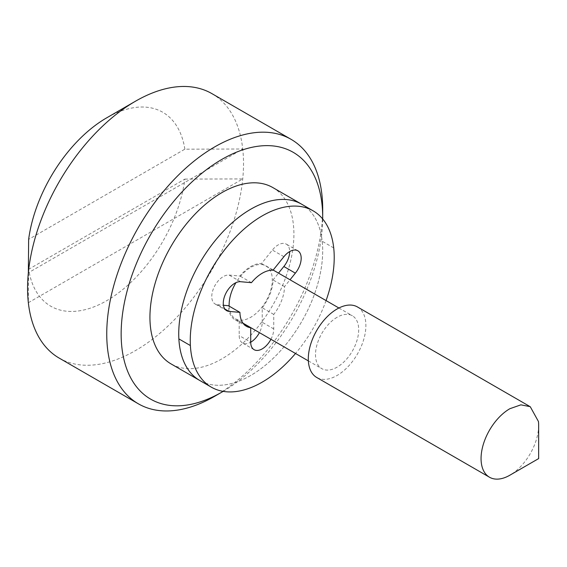 <?xml version="1.0" encoding="UTF-8"?>
<svg xmlns="http://www.w3.org/2000/svg" width="567" height="567" viewBox="0 0 567 567"><rect width="100%" height="100%" fill="white"/><g stroke="black" fill="none" stroke-linecap="round" stroke-linejoin="round"><path stroke-width="0.43" stroke-dasharray="2.83 2.13" d="M326.06 300.588A101.798 58.777 -60 0 1 295.52 353.482M270.927 339.286A16.287 9.405 -60 0 0 273.755 328.924L273.755 314.423A31.561 18.222 -60 0 0 284.542 286.604L290.028 279.786M301.616 204.191A101.798 58.777 -60 0 1 322.198 241.273A101.798 58.777 -60 0 1 282.146 348.981A101.798 58.777 -60 0 1 199.818 380.514A101.798 58.777 120 0 0 282.345 348.755A101.798 58.777 120 0 0 322.141 240.798A101.798 58.777 120 0 0 301.616 204.191M224.865 309.015L217.466 304.734A16.287 9.405 -60 0 1 215.141 304.004A16.287 9.405 -60 0 1 214.149 287.079A16.287 9.405 -60 0 1 229.047 275.059L239.926 276.03A31.561 18.222 -60 0 1 261.507 263.57L272.387 250.033A16.287 9.405 -60 0 1 286.292 244.122A16.287 9.405 -60 0 1 289.666 251.578M217.466 304.734L223.441 305.273M243.123 323.339L239.196 321.071A31.561 18.222 -60 0 1 234.936 319.682A31.561 18.222 -60 0 1 228.409 305.712M239.196 321.071L239.196 335.572A16.287 9.405 -60 0 0 242.57 343.028A16.287 9.405 -60 0 0 250.713 342.227L239.196 335.572M273.755 328.924L262.238 322.276A16.287 9.405 -60 0 1 259.41 332.638M262.238 322.276L262.238 307.775A31.561 18.222 -60 0 0 273.025 279.956L278.51 273.131M273.755 314.423L262.238 307.775M284.542 286.604L273.025 279.956M273.025 270.218L261.507 263.57M251.443 282.678L239.926 276.03M59.195 358.103A152.7 88.161 120 0 0 73.816 363.794A152.7 88.161 120 0 0 242.74 178.931A152.7 88.161 120 0 0 242.74 149.008L28.35 272.784M184.863 179.094L242.74 178.931L28.35 302.707L28.641 269.297A111.983 64.652 120 0 0 106.752 300.666A111.983 64.652 120 0 0 184.863 179.094L28.641 269.297M223.164 391.372A142.523 82.286 120 0 0 322.694 218.982M272.826 187.564A101.798 58.777 -60 0 1 293.352 224.171A101.798 58.777 -60 0 1 253.555 332.134A101.798 58.777 -60 0 1 171.021 363.894M229.153 306.145A30.54 17.634 120 0 0 235.447 318.803A30.54 17.634 120 0 0 258.191 311.432A30.54 17.634 120 0 0 272.245 281.884A30.54 17.634 120 0 0 265.987 265.902A30.54 17.634 120 0 0 250.713 267.418A30.54 17.634 120 0 0 235.971 282.642M357.458 306.96A40.718 23.509 -60 0 1 365.687 321.787A40.718 23.509 -60 0 1 349.669 364.872A40.718 23.509 -60 0 1 316.74 377.487M337.096 317.286A30.54 17.634 120 0 0 315.571 352.695A30.54 17.634 120 0 0 321.829 368.67A30.54 17.634 120 0 0 344.573 361.299A30.54 17.634 120 0 0 358.627 331.752A30.54 17.634 120 0 0 352.369 315.776A30.54 17.634 120 0 0 337.096 317.286M211.895 93.619A152.7 88.161 120 0 1 242.74 149.008L184.863 149.178L28.641 239.373M184.863 149.178A111.983 64.652 120 0 0 106.752 117.801M538.65 425.335A40.718 23.509 -60 0 1 509.861 475.21M322.701 209.237A152.7 88.161 -60 0 1 322.694 210.322A152.7 88.161 -60 0 1 214.73 396.248M283.904 256.688L272.387 250.033M240.564 281.707L229.047 275.059M333.715 247.921L322.198 241.273M246.454 326.33L234.936 319.682M254.087 349.683L242.57 343.028M297.81 250.77L286.292 244.122M226.658 310.659L215.141 304.004M529.351 406.199L530.216 406.702M235.447 318.803L242.988 323.155M308.363 360.895L321.829 368.67M265.987 265.902L273.166 270.048M338.903 308.001L352.369 315.776"/><path stroke-width="0.85" d="M295.52 353.482A101.798 58.777 -60 0 1 211.335 387.162A101.798 58.777 -60 0 1 190.384 345.558A101.798 58.777 -60 0 1 232.668 240.288A101.798 58.777 -60 0 1 313.133 210.839A101.798 58.777 -60 0 1 333.715 247.921A101.798 58.777 -60 0 1 326.06 300.588M290.028 279.786L295.357 273.152A16.287 9.405 -60 0 0 297.81 250.77A16.287 9.405 -60 0 0 283.904 256.688L273.025 270.218A31.561 18.222 -60 0 0 251.443 282.678L240.564 281.707A16.287 9.405 -60 0 0 225.666 293.727A16.287 9.405 -60 0 0 226.658 310.659A16.287 9.405 -60 0 0 228.983 311.389L239.926 312.367L228.409 305.712L223.441 305.273M270.927 339.286A16.287 9.405 -60 0 1 254.087 349.683A16.287 9.405 -60 0 1 250.713 342.227L250.713 327.719A31.561 18.222 -60 0 1 246.454 326.33A31.561 18.222 -60 0 1 239.926 312.367M178.867 338.91A101.798 58.777 -60 0 1 221.151 233.639A101.798 58.777 -60 0 1 301.616 204.191A101.798 58.777 120 0 0 250.713 209.23A101.798 58.777 120 0 0 179.292 343.907A101.798 58.777 120 0 0 199.818 380.514A101.798 58.777 -60 0 1 178.867 338.91L190.384 345.558M259.41 332.638A16.287 9.405 -60 0 1 250.713 342.227M278.51 273.131L283.84 266.504A16.287 9.405 -60 0 0 289.666 251.578M250.713 327.719L243.123 323.339M291.077 139.333L211.895 93.619A152.7 88.161 120 0 0 197.273 87.928A152.7 88.161 120 0 0 135.541 101.181A152.7 88.161 120 0 0 28.35 272.784A152.7 88.161 120 0 0 28.35 302.707A152.7 88.161 120 0 0 59.195 358.103L138.376 403.817A152.7 88.161 -60 0 1 106.752 332.822A152.7 88.161 -60 0 1 165.174 189.399A152.7 88.161 -60 0 1 276.455 133.642A152.7 88.161 -60 0 1 291.077 139.333A152.7 88.161 -60 0 1 322.701 209.237L322.701 217.544A142.523 82.286 120 0 0 221.924 159.362A142.523 82.286 120 0 0 121.154 332.893A142.523 82.286 120 0 0 221.924 392.095L221.924 392.095A142.523 82.286 120 0 0 223.164 391.372M322.694 218.982A142.523 82.286 120 0 0 322.694 218.564A142.523 82.286 120 0 0 322.701 217.544M211.335 387.162L171.021 363.894A101.798 58.777 -60 0 1 150.496 327.287A101.798 58.777 -60 0 1 221.924 192.61A101.798 58.777 -60 0 1 272.826 187.564L313.133 210.839M235.971 282.642A30.54 17.634 120 0 0 229.188 302.828A30.54 17.634 120 0 0 229.153 306.145M538.65 425.342L538.65 458.59L509.861 475.21A40.718 23.509 -60 0 1 509.102 475.635A40.718 23.509 -60 0 1 489.498 477.23L316.74 377.487A40.718 23.509 -60 0 1 308.505 362.653A40.718 23.509 -60 0 1 337.096 308.972A40.718 23.509 -60 0 1 357.458 306.96L529.351 406.199M28.35 272.784L28.641 239.373A111.983 64.652 120 0 1 106.752 117.801L135.541 101.181M489.498 477.23A40.718 23.509 -60 0 1 481.263 462.396A40.718 23.509 -60 0 1 509.853 408.715L520.896 404.845L530.237 406.674L538.452 421.529A40.718 23.509 -60 0 1 538.65 425.335M221.924 392.095L214.73 396.248A152.7 88.161 -60 0 1 214.723 396.255A152.7 88.161 -60 0 1 152.97 409.502A152.7 88.161 -60 0 1 138.376 403.817M228.983 311.389L224.865 309.015M295.357 273.152L283.84 266.504M538.65 458.59L509.102 475.635M242.988 323.155L308.363 360.895M273.166 270.048L338.903 308.001"/></g></svg>
